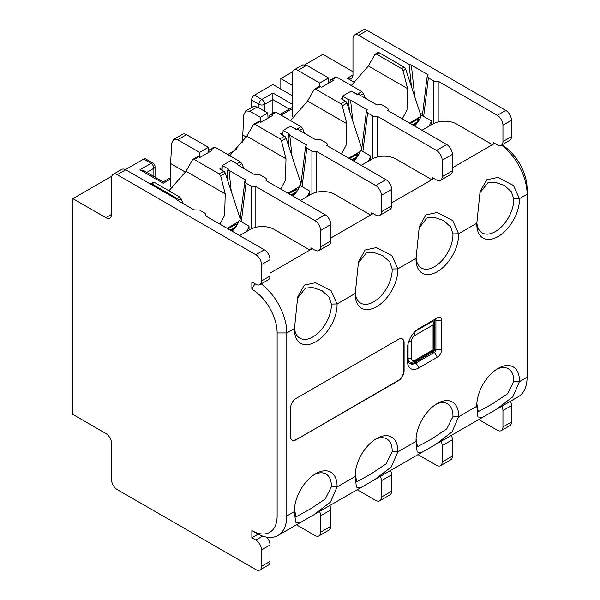 <?xml version="1.0" encoding="UTF-8"?>
<svg xmlns="http://www.w3.org/2000/svg" width="600" height="600" viewBox="0 0 600 600"><rect width="100%" height="100%" fill="white"/><g stroke="black" fill="none" stroke-linecap="round" stroke-linejoin="round"><path stroke-width="0.9" d="M478.778 419.535L497.265 430.207A8.033 4.635 -120 0 0 501.285 430.605A8.033 4.635 -120 0 0 502.95 426.93L502.95 410.535A8.033 4.635 -120 0 0 501.923 406.178M501.548 145.11A42.578 24.585 60 0 1 527.092 194.228L527.092 377.243A42.578 24.585 60 0 1 518.273 396.735L482.34 417.48L477.923 416.94L476.835 406.26A30.128 17.393 -60 0 1 476.812 405.285A30.128 17.393 -60 0 1 498.12 368.385A30.128 17.393 -60 0 1 519.405 381.675L512.857 396.772L496.26 409.44M435.862 404.385A26.108 15.075 -60 0 1 447.548 403.822A26.108 15.075 -60 0 1 452.955 415.778A26.108 15.075 -60 0 1 452.94 416.64L458.618 416.775L452.07 431.865L435.48 444.533L421.553 452.572L417.143 452.033L416.048 441.353A30.128 17.393 -60 0 1 416.033 440.377A30.128 17.393 -60 0 1 437.332 403.478A30.128 17.393 -60 0 1 458.618 416.775L476.835 406.26L476.835 404.325M375.075 439.478A26.108 15.075 -60 0 1 386.768 438.923A26.108 15.075 -60 0 1 392.175 450.87A26.108 15.075 -60 0 1 392.16 451.732L397.838 451.868L391.283 466.957L374.692 479.625L360.772 487.665L356.355 487.125L355.26 476.445A30.128 17.393 -60 0 1 355.245 475.47A30.128 17.393 -60 0 1 376.553 438.57A30.128 17.393 -60 0 1 397.838 451.868L416.048 441.353L416.048 439.425M314.295 474.577A26.108 15.075 -60 0 1 325.98 474.015A26.108 15.075 -60 0 1 331.388 485.963A26.108 15.075 -60 0 1 331.373 486.825L337.05 486.96L330.502 502.058L313.905 514.725L299.985 522.757L295.567 522.225L294.48 511.537A30.128 17.393 -60 0 1 294.457 510.562A30.128 17.393 -60 0 1 315.765 473.67A30.128 17.393 -60 0 1 337.05 486.96L355.26 476.445L355.26 474.518M261.51 549.923L261.51 566.325L270.03 561.405L270.03 545.002L261.51 549.923A8.033 4.635 -120 0 0 255.833 540.082L251.858 537.787L251.858 530.572L256.68 533.362A42.578 24.585 -120 0 0 277.972 535.47A42.578 24.585 -120 0 0 286.793 515.977L286.793 332.962A42.578 24.585 -120 0 0 261.248 283.845M251.858 537.787L258.142 534.158M270.03 561.405A8.033 4.635 60 0 1 268.373 565.08L259.845 570A8.033 4.635 -120 0 0 261.51 566.325M266.76 537.173A8.033 4.635 60 0 1 270.03 545.002M296.423 524.82L314.91 535.493A8.033 4.635 -120 0 0 318.93 535.89A8.033 4.635 -120 0 0 320.595 532.215L320.595 515.812A8.033 4.635 -120 0 0 319.567 511.455M320.595 532.215L330.817 526.305A8.033 4.635 60 0 1 329.153 529.987L318.93 535.89M330.817 526.305L330.817 509.91L320.595 515.812M329.79 505.553A8.033 4.635 60 0 1 330.817 509.91M357.21 489.72L375.697 500.4A8.033 4.635 -120 0 0 379.718 500.798A8.033 4.635 -120 0 0 381.375 497.115L381.375 480.72A8.033 4.635 -120 0 0 380.347 476.362M381.375 497.115L391.605 491.213A8.033 4.635 60 0 1 389.94 494.895L379.718 500.798M391.605 491.213L391.605 474.817L381.375 480.72M390.577 470.46A8.033 4.635 60 0 1 391.605 474.817M411.487 363.465L411.487 362.235M330.817 238.013L373.14 213.577M316.62 192.225L316.62 151.425L375.697 185.535A8.033 4.635 -120 0 1 381.375 195.375L381.375 211.77L391.605 205.868A8.033 4.635 60 0 1 389.94 209.542L379.718 215.452A8.033 4.635 -120 0 0 381.375 211.77M371.722 214.395L371.722 212.752L375.697 215.048A8.033 4.635 -120 0 0 379.718 215.452M255.833 227.272L255.833 186.517L314.91 220.627A8.033 4.635 -120 0 1 320.595 230.468L320.595 246.862L330.817 240.96A8.033 4.635 60 0 1 329.153 244.642L318.93 250.545A8.033 4.635 -120 0 0 320.595 246.862M270.03 273.105L310.935 249.487L310.935 247.853L314.91 250.147A8.033 4.635 -120 0 0 318.93 250.545M294.48 328.522L297.705 296.94L304.327 285.097L315.54 282.705L331.163 290.775L337.05 303.945A30.128 17.393 -60 0 1 316.192 341.565A30.128 17.393 -60 0 1 294.457 329.52A30.128 17.393 -60 0 1 294.48 328.522L286.793 332.962L277.132 332.962A35.752 20.64 -120 0 0 251.858 289.178L254.978 283.763M355.26 293.43L358.493 261.847L365.115 250.005L376.327 247.612L391.95 255.683L397.838 268.853A30.128 17.393 -60 0 1 376.972 306.472A30.128 17.393 -60 0 1 355.245 294.42A30.128 17.393 -60 0 1 355.26 293.43L337.05 303.945L331.373 304.072A26.108 15.075 -60 0 1 331.388 304.92A26.108 15.075 -60 0 1 319.987 331.192A26.108 15.075 -60 0 1 299.873 338.19A26.108 15.075 -60 0 1 294.502 327.683M416.048 258.337L419.28 226.748L425.895 214.913L437.107 212.513L452.73 220.583L458.618 233.76A30.128 17.393 -60 0 1 437.76 271.38A30.128 17.393 -60 0 1 416.033 259.327A30.128 17.393 -60 0 1 416.048 258.337L397.838 268.853L392.16 268.98A26.108 15.075 -60 0 1 392.175 269.827A26.108 15.075 -60 0 1 380.775 296.1A26.108 15.075 -60 0 1 360.653 303.097A26.108 15.075 -60 0 1 355.29 292.59M476.835 223.245L480.06 191.655L486.683 179.812L497.895 177.42L513.518 185.49L519.405 198.66A30.128 17.393 -60 0 1 498.548 236.288A30.128 17.393 -60 0 1 476.812 224.235A30.128 17.393 -60 0 1 476.835 223.245L458.618 233.76L452.94 233.888A26.108 15.075 -60 0 1 452.955 234.728A26.108 15.075 -60 0 1 441.562 261.007A26.108 15.075 -60 0 1 421.44 268.005A26.108 15.075 -60 0 1 416.077 257.498M452.385 167.82L494.707 143.385M391.605 202.913L433.928 178.485M310.935 249.487L312.353 248.67M251.858 289.178L251.858 281.962L255.833 284.257A8.033 4.635 -120 0 0 259.845 284.655A8.033 4.635 -120 0 0 261.51 280.972L270.03 276.053A8.033 4.635 60 0 1 268.373 279.735L259.845 284.655M251.858 530.572A35.752 20.64 -120 0 0 277.132 515.977L277.132 332.962M111.788 176.205L72.907 198.653L72.907 414.465L105.855 433.493A8.033 4.635 60 0 1 111.54 443.332L111.54 479.737A8.033 4.635 -120 0 0 117.218 489.577L255.833 569.602A8.033 4.635 -120 0 0 259.845 570M72.907 198.653L105.855 217.673L111.54 214.395A8.033 4.635 60 0 1 109.875 218.07A8.033 4.635 60 0 1 105.855 217.673M270.03 276.053L270.03 259.657A8.033 4.635 60 0 0 264.353 249.817L205.275 215.708A4.02 2.317 0 0 0 205.725 214.635A4.02 2.317 0 0 0 204.548 212.993L199.447 210.045L194.04 209.88L177.308 200.22L176.153 198.9L125.738 169.792L117.218 174.712A8.033 4.635 -120 0 0 113.205 174.315A8.033 4.635 -120 0 0 111.54 177.99L111.54 214.395M117.218 174.712L255.833 254.737A8.033 4.635 -120 0 1 261.51 264.577L261.51 280.972M227.715 154.538L236.362 149.55M170.618 177.615L163.238 181.882L143.962 170.752L139.942 169.792L151.02 163.395L143.632 159.127A4.02 2.317 -60 0 1 145.642 158.933L153.03 163.192A4.02 2.317 120 0 0 151.02 163.395A4.02 2.317 60 0 1 153.863 168.315A4.02 2.317 0 0 0 155.04 166.672A4.02 4.02 0 0 0 153.03 163.192M143.632 159.127L125.453 169.627M292.192 95.67L272.873 84.517L254.415 95.175A4.02 2.317 120 0 0 251.572 100.095L251.572 107.542M292.44 71.91L280.83 78.615L292.192 85.17M352.972 71.722L322.868 54.338L305.017 64.642M354.66 82.537L347.295 78.285L352.972 75.008A8.033 4.635 60 0 1 351.308 78.683A8.033 4.635 60 0 1 347.295 78.285M328.83 83.04L328.545 77.955L306.675 65.325L297.87 70.41A8.033 4.635 -120 0 0 293.85 70.012A8.033 4.635 -120 0 0 292.192 73.695L292.192 116.655L293.88 117.63M185.505 172.155L170.618 163.56L170.618 186.847L172.305 187.822M280.83 78.615L280.83 89.108M501.893 144.907A35.752 20.64 60 0 1 527.092 188.648L527.092 194.228L519.405 198.66L513.727 198.795A26.108 15.075 -60 0 1 513.743 199.635A26.108 15.075 -60 0 1 502.342 225.915A26.108 15.075 -60 0 1 482.228 232.905A26.108 15.075 -60 0 1 476.857 222.405M511.47 136.665A8.033 4.635 60 0 1 509.805 140.34L501.285 145.26A8.033 4.635 -120 0 0 502.95 141.585L511.47 136.665L511.47 120.262L502.95 125.183A8.033 4.635 -120 0 0 497.265 115.343L438.188 81.233A4.02 2.317 0 0 1 433.485 80.82L428.385 77.873L427.2 76.05L422.362 115.718M367.178 30.398L358.657 35.318A8.033 4.635 -120 0 0 354.638 34.92L363.157 30A8.033 4.635 60 0 1 367.178 30.398L505.785 110.422A8.033 4.635 60 0 1 511.47 120.262M502.95 426.93L511.47 422.01A8.033 4.635 60 0 1 509.805 425.685L501.285 430.605M511.47 422.01L511.47 405.615L502.95 410.535M510.442 401.257A8.033 4.635 60 0 1 511.47 405.615M296.168 439.717L398.423 380.685A8.033 4.635 120 0 0 404.1 370.845L404.1 342.638A8.033 4.635 120 0 0 402.435 338.962A8.033 4.635 120 0 0 398.423 339.36L296.168 398.393A8.033 4.635 120 0 0 290.483 408.232L290.483 436.44A8.033 4.635 120 0 0 292.147 440.115A8.033 4.635 120 0 0 296.168 439.717L398.138 380.52A8.033 4.635 120 0 0 403.815 370.68L403.815 342.472A8.033 4.635 120 0 0 402.293 338.88M437.332 357.233L418.875 367.89A16.065 9.277 -60 0 1 407.513 361.335L407.513 348.21A16.065 9.277 -60 0 1 418.875 328.538L437.332 317.873A6.022 3.48 -60 0 1 441.592 320.332L441.592 349.853A6.022 3.48 -60 0 1 437.332 357.233L434.498 352.312L416.033 362.97A12.053 6.96 -60 0 1 410.002 363.57A12.053 6.96 -60 0 1 407.513 358.05L408.075 358.38A7.23 4.178 120 0 0 409.575 361.688C410.692 362.498 412.305 362.423 414.397 361.455L433.778 350.257L433.778 322.553L433.072 324.93L414.893 335.423A4.822 2.782 120 0 0 411.487 341.325L411.487 358.38A2.407 1.395 180 0 1 408.075 358.38L408.075 343.785M297.382 298.282L305.543 288.082L312.6 287.468L321.983 290.655L329.002 297.022L331.373 304.072M331.373 486.825L325.185 499.072L310.08 509.153L295.875 516.93L294.51 508.935M392.16 451.732L385.972 463.98L370.868 474.06L356.655 481.838L355.29 473.842M417.99 454.627L436.485 465.308A8.033 4.635 -120 0 0 440.498 465.705A8.033 4.635 -120 0 0 442.162 462.022L442.162 445.627A8.033 4.635 -120 0 0 441.135 441.27M442.162 462.022L452.385 456.12A8.033 4.635 60 0 1 450.728 459.795L440.498 465.705M452.385 456.12L452.385 439.725L442.162 445.627M451.357 435.368A8.033 4.635 60 0 1 452.385 439.725M351.293 85.508L368.377 65.985L374.88 54.488L376.53 54.165L401.61 68.648L404.168 67.17A2.407 1.395 60 0 1 405.705 69.195L421.088 116.167M329.303 82.77L330.668 80.017A2.407 1.395 -120 0 1 331.02 79.627L335.61 76.98M404.168 67.17L379.087 52.688A2.407 1.395 60 0 0 377.88 52.575L375.337 54.045M314.55 89.137L319.087 86.52A2.407 1.395 60 0 1 320.295 86.64L321.442 87.3L333.375 80.415L332.22 79.748A2.407 1.395 -120 0 0 331.02 79.627M335.303 77.34L336.765 77.123L361.845 91.605L363.48 93.578L365.377 98.235M357.952 94.755A2.407 1.395 -120 0 0 357.3 94.23L353.257 92.22M368.377 65.985L407.58 88.62L406.987 110.025L402.285 118.89M407.58 88.62L403.058 70.725L401.61 68.648M420.998 116.415L409.5 123.052M452.385 154.373L442.162 160.275L442.162 176.678L452.385 170.775L452.385 154.373A8.033 4.635 60 0 0 446.707 144.532L387.63 110.422A4.02 2.317 0 0 0 388.08 109.35A4.02 2.317 0 0 0 386.903 107.715L381.803 104.767L376.395 104.595L359.663 94.935L359.13 94.08L357.803 94.845L351.27 91.073L342.465 96.157L342.465 99.435M414.48 125.925A56.528 32.633 0 0 0 421.425 115.185L431.385 120.93L431.385 124.852M431.385 120.93A56.528 32.633 180 0 1 428.835 126.323M354.638 34.92A8.033 4.635 -120 0 0 352.972 38.595L352.972 75.008M358.657 35.318L409.072 64.425L411.36 65.093L428.092 74.752L427.2 76.05M414.75 96.802L411.36 65.093M438.188 121.942L438.188 81.233M502.95 125.183L502.95 141.585M493.29 144.21L493.29 142.567L497.265 144.863A8.033 4.635 -120 0 0 501.285 145.26M492.435 144.697L456.653 124.035A16.867 9.742 0 0 0 432.787 124.035L421.995 130.267M452.385 170.775A8.033 4.635 60 0 1 450.728 174.45L440.498 180.352A8.033 4.635 -120 0 0 442.162 176.678M440.498 180.352A8.033 4.635 -120 0 1 436.485 179.955L432.502 177.66L432.502 179.303M377.4 156.99L377.4 116.325L436.485 150.435A8.033 4.635 -120 0 1 442.162 160.275M361.215 165.36L372.15 159.045A16.867 9.742 0 0 1 396.007 159.045L431.798 179.715M282.847 135.21L283.103 130.433L290.483 126.165L297.015 129.938L298.35 129.172L298.875 130.028L315.608 139.688L321.015 139.86L326.123 142.808A4.02 2.317 0 0 1 327.3 144.45A4.02 2.317 0 0 1 326.843 145.523L385.92 179.632A8.033 4.635 60 0 1 391.605 189.465L391.605 205.868M283.103 130.433L289.635 134.205L288.27 134.993L289.785 135.278L306.517 144.938L305.632 146.235L306.817 148.058L311.918 151.005A4.02 2.317 0 0 0 316.62 151.425M268.043 118.132L267.757 113.047L260.377 117.315L249.87 111.248L245.745 110.91L243.833 114.727L242.767 135.023L246.292 137.062M245.745 110.91L253.335 106.523L257.25 106.98L267.757 113.047M297.173 129.855A2.407 1.395 -120 0 0 296.513 129.322L292.192 127.155M282.99 132.465L280.545 133.875L284.58 136.208A2.407 1.395 60 0 1 286.125 138.233L301.05 183.795M260.123 122.085L260.377 117.315M253.763 124.23L258.3 121.613A2.407 1.395 60 0 1 259.507 121.733L260.663 122.4L272.587 115.507L271.44 114.84A2.407 1.395 -120 0 0 270.233 114.72A2.407 1.395 -120 0 0 269.88 115.11L268.515 117.863M242.767 135.023L242.767 142.192M289.028 147.083L288.21 139.493L288.21 144.6M288.21 139.493L288.27 134.993M292.035 156.27L289.785 135.278M300.712 185.858L305.632 146.235M292.905 196.118A56.528 32.633 0 0 0 299.858 185.37L309.81 191.115L309.81 195.038M309.81 191.115A56.528 32.633 180 0 1 307.267 196.507M222.067 170.303L222.315 165.525L231.12 160.44L236.94 163.8L238.087 165.12L254.827 174.788L260.235 174.953L265.335 177.9A4.02 2.317 0 0 1 266.513 179.542A4.02 2.317 0 0 1 266.055 180.615L325.14 214.725A8.033 4.635 60 0 1 330.817 224.565L330.817 240.96M222.315 165.525L228.847 169.297L227.52 170.062L229.005 170.37L245.737 180.03L244.845 181.328L246.03 183.15L251.13 186.097A4.02 2.317 0 0 0 255.833 186.517M227.955 181.312L227.52 170.062M227.43 176.37L227.43 179.7M231.248 191.363L229.005 170.37M239.925 220.958L244.845 181.328M232.125 231.21A56.528 32.633 0 0 0 239.07 220.462L249.03 226.208L249.03 230.13M249.03 226.208A56.528 32.633 180 0 1 246.48 231.6M113.205 174.315L121.725 169.395A8.033 4.635 60 0 1 125.738 169.792M178.68 201.007L178.477 200.385A2.407 1.395 -120 0 0 176.933 198.36L151.852 183.885A2.407 1.395 -120 0 0 150.653 183.765A2.407 1.395 -120 0 0 150.382 184.012M168.938 190.792L186.023 171.27L192.525 159.773L194.175 159.45L219.255 173.925L223.8 171.3A2.407 1.395 60 0 1 225.345 173.333L240.263 218.888M192.983 159.322L197.52 156.705A2.407 1.395 60 0 1 198.72 156.825L199.875 157.493L211.808 150.6L210.653 149.94A2.407 1.395 -120 0 0 209.445 149.82A2.407 1.395 -120 0 0 209.093 150.203L208.395 151.613M223.8 171.3L219.757 168.968L222.21 167.558M208.395 152.572L208.395 147.322L186.525 134.692L177.72 139.778L173.602 139.44L171.683 143.265L170.618 163.56M177.72 139.778L199.59 152.407L199.343 157.185M173.602 139.44L182.505 134.295A8.033 4.635 60 0 1 186.525 134.692M213.735 147.525L215.197 147.315L240.27 161.79L241.905 163.762L243.81 168.428M186.023 171.27L225.225 193.905L220.702 176.01L219.255 173.925M238.642 221.7L227.145 228.337M183.023 203.52L181.125 198.862L179.49 196.882L154.41 182.407L152.947 182.625M225.225 193.905L224.632 215.31L219.93 224.167M236.235 226.305L236.235 224.07L227.993 228.825L236.235 224.07M235.597 226.905L234.525 225.053M153.195 182.295L150.653 183.765M192.923 159.352L192.525 159.773M229.718 155.7L246.81 136.17L253.312 124.68L254.962 124.358L280.035 138.833L284.58 136.208M297.015 191.205L297.015 188.977L288.78 193.733L297.015 188.977M299.423 186.6L287.925 193.237M246.81 136.17L286.013 158.805L285.42 180.218L280.718 189.075M286.013 158.805L281.49 140.91L280.035 138.833M213.983 147.195L209.445 149.82M253.71 124.26L253.312 124.68M274.515 112.433L275.985 112.222L301.058 126.698L302.692 128.67L304.597 133.328M274.77 112.102L270.233 114.72M290.505 120.608L307.59 101.078L314.1 89.58L315.75 89.258L340.822 103.74L345.368 101.115A2.407 1.395 60 0 1 346.913 103.14L361.83 148.703M345.368 101.115L341.325 98.782L342.465 98.123M353.692 161.017A56.528 32.633 0 0 0 360.645 150.278L370.597 156.023L370.597 159.945M357.803 156.113L357.803 153.885L349.567 158.64L357.803 153.885M352.815 121.177L350.572 100.185L367.305 109.845L366.413 111.142L361.493 150.765M360.21 151.507L348.712 158.145M370.597 156.023A56.528 32.633 180 0 1 368.048 161.415M366.413 111.142L367.597 112.965L372.705 115.913A4.02 2.317 0 0 0 377.4 116.325M342.465 96.157L348.285 99.517L350.572 100.185M297.87 70.41L319.74 83.04L319.74 86.422M328.545 77.955L319.74 83.04M306.675 65.325L302.76 64.867L293.85 70.012M307.59 101.078L346.8 123.712L342.278 105.817L340.822 103.74M346.8 123.712L346.2 145.118L341.498 153.983M314.498 89.168L314.1 89.58M422.452 114.983A4.02 2.317 120 0 0 421.732 114A4.02 2.317 120 0 0 420.353 113.917M418.59 121.02L418.59 118.792L410.347 123.547L418.59 118.792M417.952 121.62L416.88 119.775M418.95 228.097L427.118 217.89L434.168 217.275L443.55 220.47L450.577 226.837L452.94 233.888M409.463 363.195A12.053 6.96 120 0 0 414.893 362.317L433.357 351.66A2.01 1.163 120 0 0 434.775 349.2L434.775 319.68A2.01 1.163 120 0 0 434.752 319.395M430.537 353.288A6.022 3.48 120 0 0 433.26 350.565M433.778 349.657A6.022 3.48 120 0 0 434.775 345.915M452.94 416.64L446.752 428.88L431.647 438.967L417.442 446.745L416.077 438.75M496.65 369.293A26.108 15.075 -60 0 1 508.335 368.73A26.108 15.075 -60 0 1 513.743 380.685A26.108 15.075 -60 0 1 513.727 381.548L507.54 393.787L492.435 403.875L478.23 411.653L476.865 403.65M434.498 319.515L437.332 317.873L434.498 319.515A2.01 1.163 -60 0 1 435.495 319.418A2.01 1.163 -60 0 1 435.915 320.332L435.915 349.853A2.01 1.163 -60 0 1 434.498 352.312L433.357 351.66M357.165 156.712L356.1 154.868M296.377 191.812L295.312 189.96M208.395 147.322L199.59 152.407M309.945 250.065L274.155 229.403A16.867 9.742 0 0 0 250.29 229.403L239.64 235.553M370.582 215.055L334.793 194.385A16.867 9.742 0 0 0 310.935 194.385L300.428 200.452M358.17 263.19L366.33 252.983L373.38 252.368L382.77 255.562L389.79 261.93L392.16 268.98M479.737 193.005L487.897 182.797L494.955 182.183L504.338 185.377L511.357 191.745L513.727 198.795M375.278 54.075L374.88 54.488M292.013 440.033A8.033 4.635 120 0 0 295.882 439.553M251.572 100.095L258.952 104.355A4.02 2.317 0 0 0 264.638 104.355A4.02 2.317 -120 0 0 261.795 99.435A4.02 2.317 120 0 0 258.952 104.355L258.952 107.962M264.638 111.248L264.638 104.355L272.873 99.6L272.873 93.045L292.192 104.198M279.938 114.502L292.192 107.43M289.305 109.087L272.873 99.6L272.873 113.198M170.618 178.972L163.238 183.24C163.238 181.462 163.238 181.462 163.238 183.24C163.238 181.462 163.238 181.462 163.238 183.24L139.942 169.792M432.502 320.663L433.778 322.553M411.487 358.38A4.822 2.782 120 0 0 414.893 360.345L433.072 349.853C433.995 350.385 433.995 350.385 433.072 349.853L433.072 324.93M513.727 381.548L519.405 381.675L527.092 377.243M277.132 515.977L286.793 515.977L294.48 511.537L294.48 509.61M262.688 536.13L255.833 540.082M292.192 108.788L281.115 115.177M254.415 95.175L261.795 99.435L272.873 93.045M332.22 79.748L336.765 77.123M357.3 94.23L361.845 91.605M360.397 95.355L363.48 93.578M403.058 70.725L405.705 69.195M411.457 86.752L409.072 64.425M505.785 110.422L497.265 115.343M423.675 116.475L428.385 77.873M433.485 123.653L433.485 80.82M391.605 189.465L381.375 195.375M385.92 179.632L375.697 185.535M257.25 106.98L249.87 111.248M302.1 186.667L306.817 148.058M330.817 224.565L320.595 230.468M325.14 214.725L314.91 220.627M241.32 221.76L246.03 183.15M270.03 259.657L261.51 264.577M264.353 249.817L255.833 254.737M194.175 159.45L198.72 156.825M210.653 149.94L215.197 147.315M236.865 163.755L240.27 161.79M220.702 176.01L225.345 173.333M178.477 200.385L181.125 198.862M234.923 228.105L230.835 230.468M176.933 198.36L179.49 196.882M151.852 183.885L154.41 182.407M238.822 165.547L241.905 163.762M281.49 140.91L286.125 138.233M296.513 129.322L301.058 126.698M254.962 124.358L259.507 121.733M271.44 114.84L275.985 112.222M299.61 130.455L302.692 128.67M356.49 157.92L352.41 160.275M362.888 151.575L367.597 112.965M349.53 111.127L348.285 99.517M315.75 89.258L320.295 86.64M342.278 105.817L346.913 103.14M446.707 144.532L436.485 150.435M372.705 158.745L372.705 115.913M441.592 349.853L435.915 349.853L434.775 349.2M441.592 320.332L435.915 320.332L434.775 319.68M418.875 367.89L416.033 362.97L414.893 362.317M295.71 193.013L291.623 195.375M251.13 228.945L251.13 186.097M311.918 193.868L311.918 151.005M417.278 122.828L413.19 125.183M376.53 54.165L379.087 52.688M146.797 172.387L153.863 168.315L153.863 176.468M433.072 320.993L415.32 331.237M414.893 360.345A2.407 1.395 60 0 1 414.397 361.455M414.893 335.423A2.407 1.395 -120 0 0 413.752 332.903M411.487 341.325A2.407 1.395 180 0 1 408.728 341.595M277.972 535.47L299.985 522.757M313.905 514.725L360.772 487.665M374.692 479.625L421.553 452.572M435.48 444.533L482.34 417.48M235.972 226.688L230.13 230.055M205.725 214.635L205.725 215.97M357.54 156.495L351.697 159.87M421.732 114L420.067 113.04M388.08 109.35L388.08 110.685M327.3 144.45L327.3 145.785M296.76 191.595L290.918 194.962M266.513 179.542L266.513 180.877M418.327 121.403L412.485 124.778M155.04 177.15L155.04 166.672M407.88 360.712L409.575 361.688"/></g></svg>
